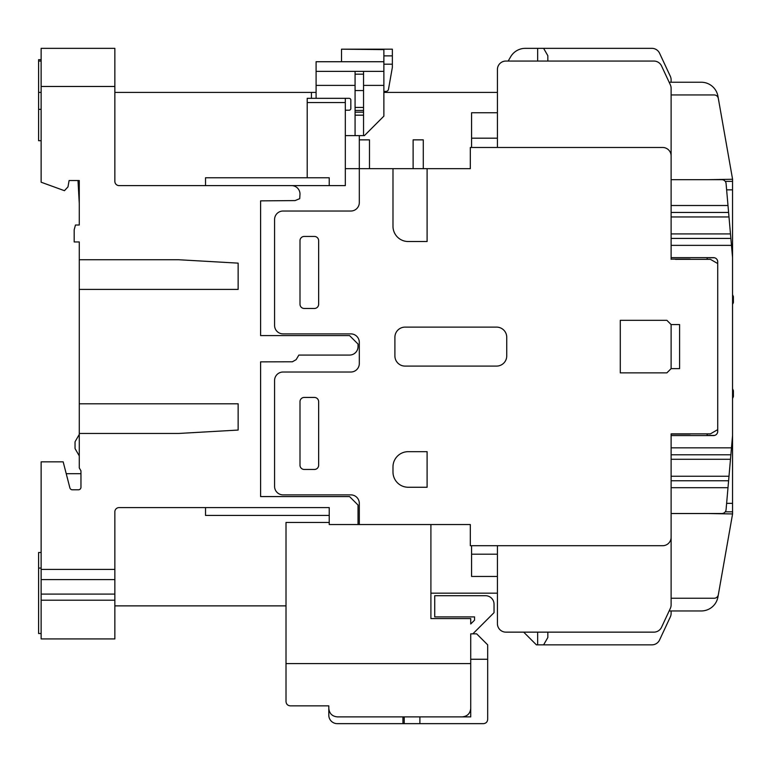 <?xml version="1.0" encoding="UTF-8"?>
<svg xmlns="http://www.w3.org/2000/svg" width="772" height="772" viewBox="0 0 772 772"><rect width="100%" height="100%" fill="white"/><g stroke="black" fill="none" stroke-linecap="round" stroke-linejoin="round"><path stroke-width="1.16" d="M369.479 168.663L369.479 139.857L359.308 139.857L359.308 135.621L359.308 202.553A8.473 8.473 0 0 1 350.835 211.026L283.054 211.026A8.473 8.473 0 0 0 274.581 219.499L274.581 325.417A8.473 8.473 0 0 0 283.054 333.89L350.835 333.89A8.473 8.473 0 0 1 359.308 342.363L359.308 363.544A8.473 8.473 0 0 1 350.835 372.017L283.054 372.017A8.473 8.473 0 0 0 274.581 380.49L274.581 486.408A8.473 8.473 0 0 0 283.054 494.881L350.835 494.881A8.473 8.473 0 0 1 359.308 503.354L359.308 524.535L470.312 524.535L470.312 545.717L662.646 545.717A8.473 8.473 0 0 0 671.119 537.244L671.119 433.874L710.385 433.874L717.728 429.637L717.728 263.561L710.385 259.324L675.355 259.324M497.419 92.408L383.877 92.408M707.133 257.761L707.133 259.324L707.133 257.761L714.544 257.761L707.133 257.761M707.133 433.874L707.133 435.437L714.544 435.437L707.133 435.437L707.133 433.874M470.312 524.535L430.911 524.535L430.911 593.166L497.419 593.166M510.63 56.819L508.188 61.056L510.63 56.819A16.945 16.945 0 0 1 525.307 48.346L651.896 48.346A8.473 8.473 0 0 1 659.577 53.239L670.328 76.303A8.473 8.473 0 0 1 671.119 79.883L671.119 82.237L671.119 79.883M659.577 53.239L670.328 76.303M508.188 61.056L505.892 61.056A8.473 8.473 0 0 0 497.419 69.528L497.419 147.481M659.577 639.959L670.328 616.905A8.473 8.473 0 0 0 671.119 613.325L671.119 610.961L671.119 613.325A8.473 8.473 0 0 1 670.328 616.905L659.577 639.959A8.473 8.473 0 0 1 651.896 644.852L536.395 644.852L523.686 632.143L505.892 632.143L653.874 632.143A8.473 8.473 0 0 0 661.546 627.25L670.328 608.433A8.473 8.473 0 0 0 671.119 604.852L671.119 513.525L721.849 513.525A4.236 4.236 0 0 0 726.076 509.655L732.551 435.572L732.551 511.826L725.236 511.826M497.419 605.875L497.419 623.67A8.473 8.473 0 0 0 505.892 632.143M671.119 433.874L675.355 433.874M671.119 259.324L671.119 155.954A8.473 8.473 0 0 0 662.646 147.481L470.312 147.481L470.312 168.663L345.325 168.663L345.325 185.608L119.091 185.608L329.229 185.608L329.229 177.772L205.526 177.772L205.526 185.608M671.119 368.63L671.119 324.568L666.883 320.332L620.283 320.332L620.283 372.866L666.883 372.866L671.119 368.63L679.592 368.63L679.592 324.568L671.119 324.568M725.236 181.372L732.551 181.372L732.551 257.636L726.076 183.543A4.236 4.236 0 0 0 721.849 179.683L671.119 179.683L671.119 88.355A8.473 8.473 0 0 0 670.328 84.775L661.546 65.948A8.473 8.473 0 0 0 653.874 61.056L505.892 61.056M497.419 545.717L497.419 623.67M471.576 545.717L471.576 576.443L497.419 576.443M394.897 355.921A10.171 10.171 0 0 0 405.068 366.092L496.579 366.092A10.171 10.171 0 0 0 506.741 355.921L506.741 337.277A10.171 10.171 0 0 0 496.579 327.116L405.068 327.116A10.171 10.171 0 0 0 394.897 337.277L394.897 355.921M392.987 168.663L392.987 226.283A15.247 15.247 0 0 0 408.243 241.53L427.099 241.53L427.099 168.663M408.243 451.668A15.247 15.247 0 0 0 392.987 466.915L392.987 472.001A15.247 15.247 0 0 0 408.243 487.257L427.099 487.257L427.099 451.668L408.243 451.668M299.999 465.226A4.236 4.236 0 0 0 304.236 469.463L314.397 469.463A4.236 4.236 0 0 0 318.643 465.226L318.643 401.672A4.236 4.236 0 0 0 314.397 397.435L304.236 397.435A4.236 4.236 0 0 0 299.999 401.672L299.999 465.226M318.643 240.681A4.236 4.236 0 0 0 314.397 236.444L304.236 236.444A4.236 4.236 0 0 0 299.999 240.681L299.999 304.236A4.236 4.236 0 0 0 304.236 308.472L314.397 308.472A4.236 4.236 0 0 0 318.643 304.236L318.643 240.681M547.84 632.143L547.84 637.518L543.604 644.852M547.84 61.056L547.84 55.681L543.604 48.346M413.117 168.663L413.117 139.857L423.278 139.857L423.278 168.663M497.419 112.76L471.576 112.76L471.576 147.481M537.669 632.143L537.669 644.852M537.669 61.056L537.669 48.346M733.4 396.596L733.4 390.661L733.4 396.596L732.551 398.487L733.4 396.596L733.4 390.661L732.551 388.77L733.4 390.661M733.4 302.537L733.4 296.612L733.4 302.537L732.551 304.438L733.4 302.537L733.4 296.612L732.551 294.711L733.4 296.612M41.138 633.523L38.6 633.523L38.6 552.501L41.138 552.501M41.138 140.697L38.6 140.697L38.6 61.056L41.138 61.056M38.6 61.056L38.6 59.676L41.138 59.676M38.6 568.067L41.138 568.067M41.138 594.083L114.854 594.083L114.854 638.927L41.138 638.927L41.138 569.408L114.854 569.408L114.854 511.826A4.236 4.236 0 0 1 119.091 507.59L329.229 507.59L329.229 524.535L359.308 524.535M238.143 430.062L238.143 403.795L238.143 430.062L178.834 433.449L79.275 433.449L79.275 467.928L80.963 470.862L80.963 487.257A2.538 2.538 0 0 1 78.426 489.795L72.346 489.795A2.538 2.538 0 0 1 69.885 487.885L63.169 461.839L41.138 461.839L41.138 569.408M311.434 98.334L311.434 92.408L114.854 92.408M286.016 701.623C286.287 704.18 287.695 705.589 290.253 705.859L328.804 705.859L328.804 708.407C329.345 713.511 332.172 716.339 337.277 716.879L462.254 716.879C467.369 716.339 470.196 713.511 470.727 708.407L470.727 663.592L286.016 663.592L286.016 701.623L286.016 522.441L329.229 522.441L329.229 515.426L205.526 515.426L205.526 507.59L119.091 507.59M472.85 633.841L476.662 633.841L487.682 644.852L487.682 719.417C487.412 721.974 485.993 723.383 483.446 723.654L419.891 723.654L419.891 716.879L470.727 716.879L470.727 633.841L472.85 633.841L494.032 612.659L494.032 604.187A8.473 8.473 0 0 0 485.559 595.714L434.723 595.714L434.723 616.896L474.548 616.896L474.548 620.167L470.727 623.979L470.727 618.584L430.911 618.584L430.911 524.535M402.945 716.879L402.945 723.654L337.277 723.654A8.473 8.473 0 0 1 328.804 715.181L328.804 705.859L290.253 705.859M119.091 185.608A4.236 4.236 0 0 1 114.854 181.372L114.854 86.474L41.138 86.474L41.138 182.211L64.443 190.694L67.984 186.882L69.104 180.523L79.275 180.523L79.275 225.009L75.463 225.009L74.189 229.757L74.189 241.954L79.275 241.954L79.275 433.449M41.138 86.474L41.138 48.346L114.854 48.346L114.854 86.474M75.26 448.957L79.275 455.905L75.26 448.957A1.698 1.698 0 0 1 75.038 448.107L75.038 442.24A1.698 1.698 0 0 1 75.26 441.391L79.275 434.453M79.275 259.749L178.834 259.749L238.143 263.136L238.143 289.403L79.275 289.403M238.143 403.795L79.275 403.795M358.034 524.535L358.034 505.052L349.562 496.579L260.598 496.579L260.598 361.856L292.424 361.778L296.13 359.665L298.861 355.072L349.562 355.072A8.473 8.473 0 0 0 358.034 346.599L358.034 344.061L349.562 335.588L260.598 335.588L260.598 200.865L295.107 200.585L299.71 198.665L299.999 194.081A8.473 8.473 0 0 0 291.526 185.608M75.038 448.107L75.038 442.24M79.275 203.528L78.001 180.523M114.854 569.408L114.854 579.598L41.138 579.598M114.854 594.083L114.854 579.598M316.095 92.408L311.434 92.408M286.016 605.875L114.854 605.875M402.945 723.654L419.891 723.654M238.143 289.403L238.143 263.136M345.325 102.57L307.198 102.57L307.198 98.334L345.325 98.334L345.325 168.663M307.198 102.57L307.198 177.772M80.963 473.699L66.228 473.699M383.877 61.731L316.095 61.731L316.095 98.334M383.877 91.385L385.981 91.385A2.538 2.538 0 0 0 388.49 89.282L392.321 67.579A2.538 2.538 0 0 0 392.359 67.135L392.359 49.186L341.513 49.186L383.877 49.611L383.877 116.128L364.394 135.621L345.325 135.621M345.325 110.203L349.137 110.203A1.698 1.698 0 0 0 350.835 108.505L350.835 100.032A1.698 1.698 0 0 0 349.137 98.334L345.325 98.334M316.095 71.371L363.544 71.371L363.544 135.621M355.072 71.371L355.072 135.621M341.513 49.611L341.513 61.731M732.551 509.288L732.58 513.949L717.941 596.959L732.145 516.381M669.15 610.961L701.256 610.961A16.945 16.945 0 0 0 717.941 596.959M707.982 513.525L732.58 513.949M671.119 598.252L714.158 598.252A4.236 4.236 0 0 0 718.327 594.749M732.551 183.919L732.58 179.258L707.982 179.683M732.58 179.258L717.941 96.239A16.945 16.945 0 0 0 701.256 82.237L669.15 82.237M718.327 98.449A4.236 4.236 0 0 0 714.158 94.946L671.119 94.946M732.145 176.827L731.161 171.239L732.145 176.827M470.727 633.841L470.727 659.259L487.682 659.259M404.219 716.879L404.219 723.654M690.187 434.076L671.119 434.076L690.187 433.874M690.187 259.122L671.119 259.122L690.187 259.122M714.544 257.761A4.236 4.236 0 0 1 717.728 261.872L717.728 263.561M717.728 429.637L717.728 431.336A4.236 4.236 0 0 1 713.492 435.572L671.119 435.572M671.119 257.636L713.492 257.636A4.236 4.236 0 0 1 717.728 261.872M732.551 435.572L732.551 257.636M471.576 554.19L497.419 554.19M471.576 138.188L497.419 138.188M732.551 189.844L726.626 189.844M732.551 503.354L726.626 503.354M114.854 600.201L41.138 600.201M38.6 92.408L41.138 92.408M38.6 109.354L41.138 109.354M316.095 85.393L355.072 85.393M363.544 71.371L383.877 71.371M363.544 85.393L383.877 85.393M392.359 55.873L383.877 55.873M392.359 64.192L383.877 64.192M355.072 115.173L363.544 115.173M355.072 112.172L363.544 112.172M355.072 110.425L363.544 110.425M355.072 107.424L363.544 107.424M355.072 90.565L363.544 90.565M355.072 74.18L363.544 74.18M728.99 476.247L671.119 476.247M730.476 459.282L671.119 459.282M730.476 233.916L671.119 233.916M728.99 216.951L671.119 216.951M671.119 205.506L727.996 205.506M671.119 245.361L731.48 245.361M671.119 447.837L731.48 447.837M671.119 487.692L727.996 487.692M730.872 454.776L671.119 454.776M728.604 480.753L671.119 480.753M730.872 238.423L671.119 238.423M728.604 212.445L671.119 212.445M392.359 49.186L341.513 49.186L392.359 49.186"/></g></svg>

